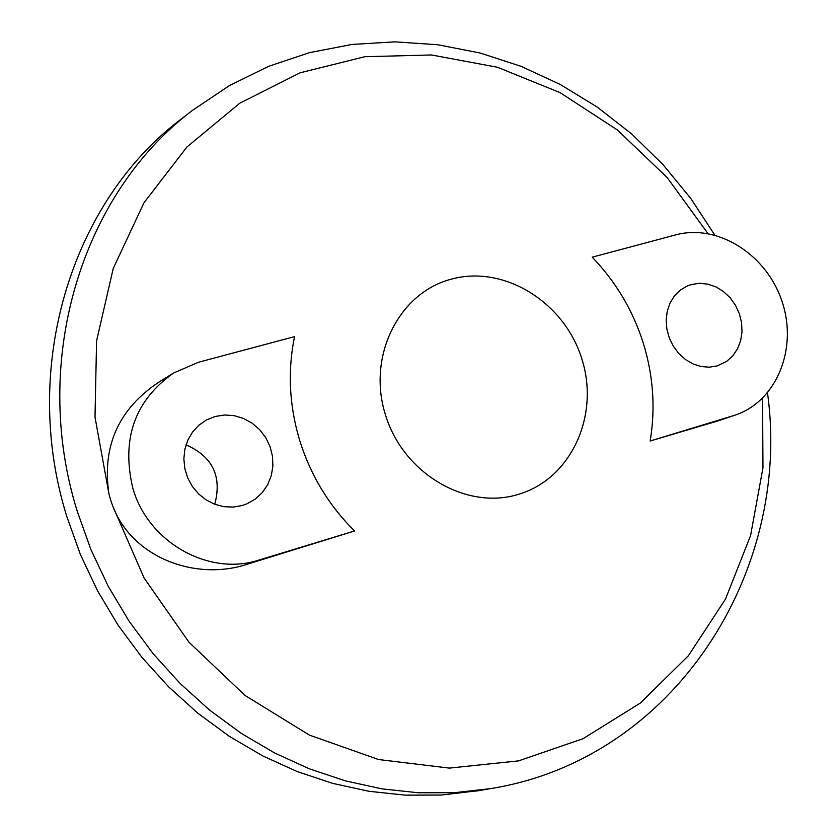 <?xml version="1.0" encoding="UTF-8"?>
<svg xmlns="http://www.w3.org/2000/svg" width="837" height="837" viewBox="0 0 837 837"><rect width="100%" height="100%" fill="white"/><g stroke="black" fill="none" stroke-linecap="round" stroke-linejoin="round"><path stroke-width="1.26" d="M110.515 499.605L108.841 493.307C101.999 445.723 118.864 408.561 159.417 381.798L173.521 373.051L198.474 362.264L294.561 336.62C287.499 371 289.236 405.683 299.772 440.66C310.736 475.521 328.993 505.621 354.543 530.961L247.333 564.201C196.046 581.328 132.236 558.007 112.629 505.757L110.515 499.605M643.13 342.636C632.678 310.056 615.708 281.577 592.198 257.179L675.721 234.883C717.853 223.406 766.828 254.647 782.103 301.655C797.964 348.485 776.715 401.268 735.189 415.089L716.65 421.325L650.15 441.005C655.633 408.09 653.289 375.3 643.13 342.636M385.449 414.859C366.836 356.123 398.998 292.301 451.875 279.003C504.502 264.848 564.462 302.408 581.82 358.843C599.93 415.068 571.462 478.356 519.055 494.165C466.931 510.842 403.277 473.826 385.449 414.859M183.973 116.929L181.891 118.519C71.846 200.817 19.889 366.711 66.845 516.586L80.383 554.471L97.573 590.87L118.195 625.333L142.008 657.474L168.697 686.905L197.94 713.291L229.369 736.351L262.588 755.832L297.198 771.557L332.781 783.401L368.918 791.279L405.202 795.15L441.235 795.045L479.193 790.588M735.189 415.089L716.65 421.325M354.543 530.961L259.093 560.016C209.271 576.588 148.17 542.564 132.863 488.306C121.166 439.017 134.715 400.599 173.521 373.051M691.456 284.496L699.544 283.314L707.84 284.141L715.949 286.924L723.482 291.527L730.094 297.742L735.472 305.243L739.353 313.708L741.572 322.705L742.011 331.839L740.651 340.659L737.554 348.767L732.846 355.746L726.767 361.291L717.267 365.884L709.347 367.181L701.176 366.543L693.141 363.98L685.597 359.617L678.922 353.643L673.408 346.351L669.328 338.064L666.88 329.182L666.168 320.121L667.225 311.301L669.998 303.14L674.35 296.016L680.083 290.261L686.915 286.128L691.456 284.496M650.15 441.005L733.076 415.759M215.099 416.491L224.536 414.995L234.13 415.654L243.462 418.406L252.083 423.135L259.596 429.611L265.674 437.531L270.037 446.539L272.485 456.207L272.893 466.115L271.251 475.793L267.631 484.79L262.19 492.711L255.17 499.166L246.884 503.864L242.374 505.475L233.261 507.086L223.929 506.688L214.785 504.292L206.226 499.982L198.641 493.956L192.374 486.475L187.687 477.864L184.81 468.511L183.858 458.833L184.872 449.26L187.802 440.22L192.52 432.101L198.798 425.269L206.373 420.007L215.099 416.491M214.764 504.282C222.161 476.305 212.588 456.5 186.034 444.855M714.767 235.071L690.703 198.327L662.873 164.46L631.6 133.91L597.252 107.105L560.225 84.443L520.97 66.29L479.957 52.961L437.72 44.738L394.834 41.85L351.906 44.455L309.585 52.626L268.531 66.374L229.432 85.583L192.939 110.055C82.152 192.897 29.881 360.213 77.318 511.491L90.982 549.731L108.329 586.475L129.139 621.284L153.161 653.728L180.081 683.442L209.574 710.079L241.255 733.369L274.735 753.038L309.617 768.931L345.472 780.89L381.871 788.852L418.416 792.775L454.7 792.681L490.325 788.653C673.806 759.452 792.367 572.382 767.498 392.93M707.966 233.575L667.141 177.507L617.298 129.923L560.079 92.635L497.408 67.242L431.505 54.97L364.817 56.707L299.981 72.85L239.748 103.223L186.881 147.04L143.964 202.805L113.267 268.353L96.579 340.879L94.999 417.077L108.841 493.307M112.629 505.757L144.11 578.022L189.026 642.293L245.074 695.453L309.324 735.074L378.554 759.536L449.396 768.104L518.574 760.875L583.107 738.673L640.431 702.975L688.422 655.695L725.501 599.093L750.559 535.617L762.967 467.81L762.549 398.245M247.333 564.201L259.093 560.016M192.939 110.055L181.891 118.519M490.325 788.653L476.619 791.038"/></g></svg>
